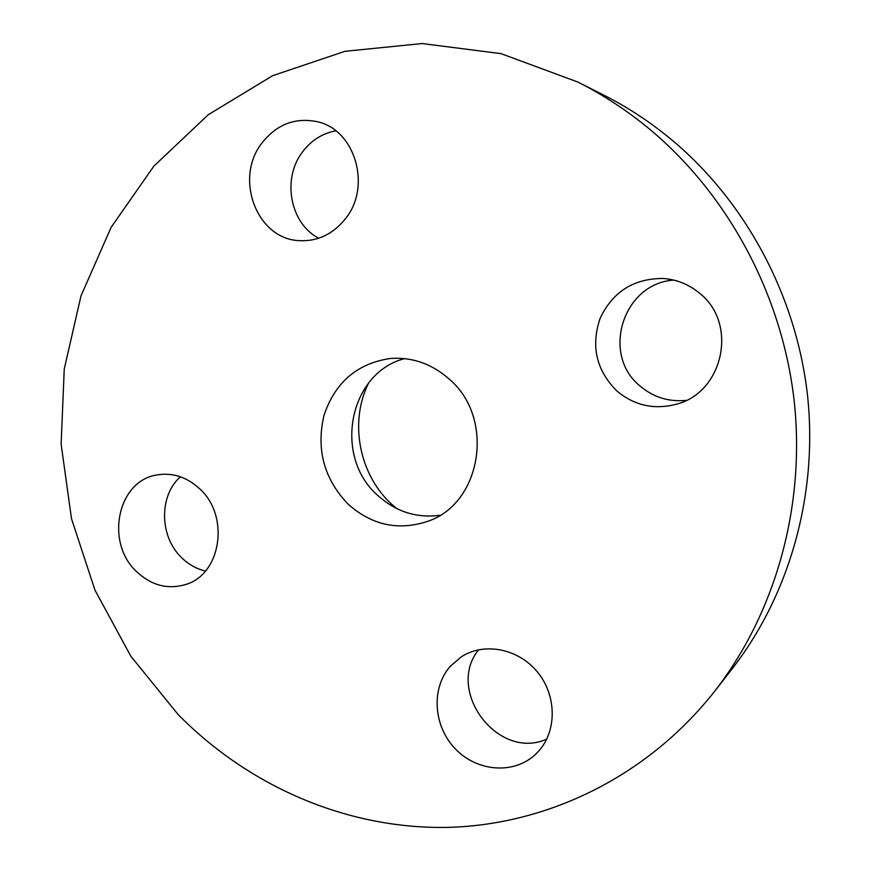 <?xml version="1.0" encoding="UTF-8"?>
<svg xmlns="http://www.w3.org/2000/svg" width="871" height="871" viewBox="0 0 871 871"><rect width="100%" height="100%" fill="white"/><g stroke="black" fill="none" stroke-linecap="round" stroke-linejoin="round"><path stroke-width="1.31" d="M404.612 358.612C348.836 372.93 333.07 456.371 377.524 495.207C395.619 511.647 416.414 518.343 439.899 515.294M348.041 504.08C371.612 525.071 397.938 530.896 427.03 521.555C481.609 504.265 495.653 418.145 449.098 378.972C431.711 363.73 412.114 356.903 390.306 358.482C357.132 363.425 335.03 382.413 323.979 415.445C316.064 449.414 324.077 478.963 348.041 504.08M650.376 129.79C627.632 110.867 603.418 94.928 577.745 82.005L501.021 53.643L422.152 43.55L344.927 51.313L272.71 75.657L208.3 114.689L153.873 166.121L111.074 227.407L80.981 295.944L64.247 369.054L61.122 444.156L71.498 518.681L94.983 590.179L130.846 656.222L178.076 714.481C247.669 785.141 344.121 828.354 444.722 827.45C545.072 825.839 646.663 777.825 714.884 690.986C775.397 612.999 805.729 506.171 794.134 400.486C782.049 294.866 728.319 195.093 650.376 129.79M538.387 751.423C557.157 731.041 556.787 695.319 537.418 671.998C518.234 648.492 484.222 642.003 461.39 656.756L450.133 666.478C430.905 688.438 433.323 726.109 455.293 748.81C476.981 771.782 513.977 774.744 535.469 754.384L538.387 751.423M616.918 390.992C634.382 405.592 654.208 409.991 676.408 404.209C723.235 392.614 738.303 323.718 699.816 293.44C689.179 284.534 677.028 279.547 663.332 278.48C633.838 278.372 612.77 291.654 600.13 318.318C590.701 346.157 596.297 370.382 616.918 390.992M345.537 218.632C371.743 186.514 355.194 129.79 317.371 121.733C295.117 117.171 276.564 124.368 261.703 143.323C234.136 178.609 256.814 238.708 298.699 240.614C317.294 241.703 332.907 234.375 345.537 218.632M199.829 488.958C186.83 476.916 172.414 472.267 156.584 475.011C117.422 481.108 105.021 542.415 136.399 571.452C151.206 585.421 167.624 589.776 185.632 584.517C221.103 574.446 230.075 516.253 199.829 488.958M714.884 690.986L732.402 668.493C789.67 594.664 818.294 494.042 807.439 394.661C796.094 295.345 745.532 201.571 671.9 139.97C650.408 122.103 627.512 107.057 603.2 94.819L577.745 82.005M368.542 383.12C347.943 424.46 360.474 480.095 396.806 508.61M180.417 476.775C158.718 495.806 159.426 536.699 181.614 557.658C188.561 564.473 196.508 568.926 205.447 571.028M335.781 130.824C322.303 133.361 311.208 140.405 302.509 151.946C281.692 178.86 290.108 223.542 318.721 238.229M673.74 280.092C622.874 283.358 600.87 354.508 639.967 385.929C653.272 397.252 668.688 402.075 686.217 400.377M478.658 649.744C445.179 690.638 497.983 761.08 546.727 739.12"/></g></svg>
